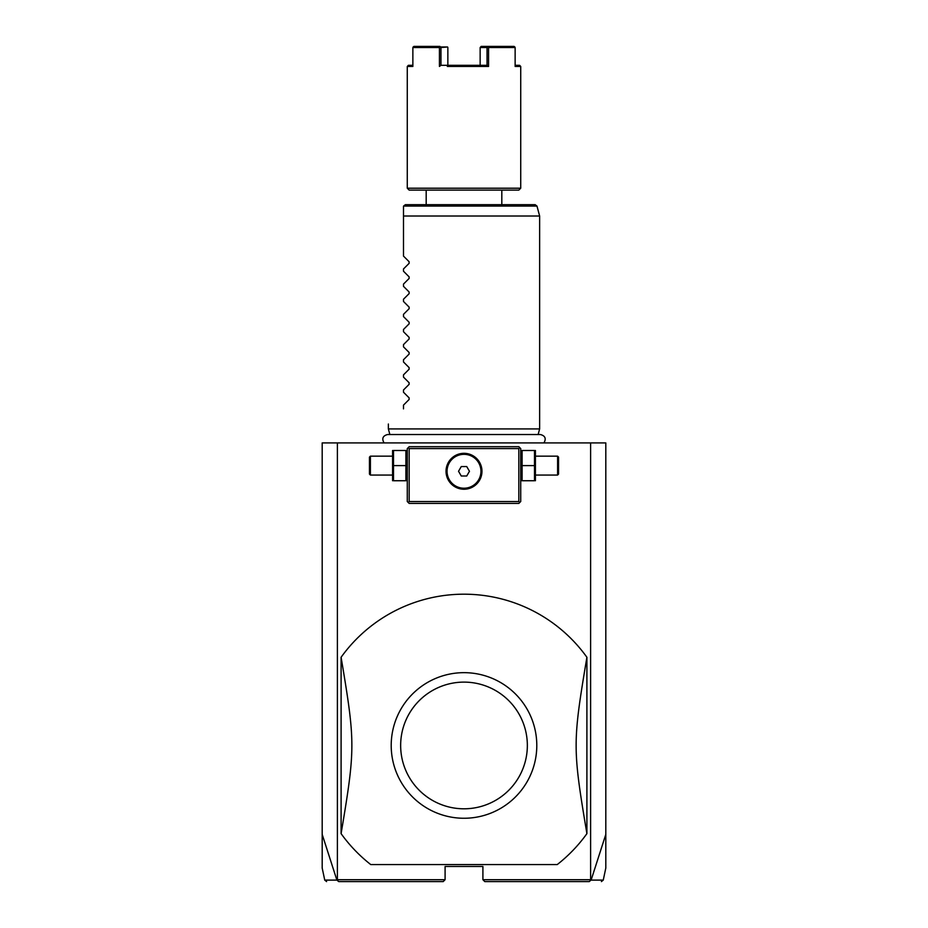<?xml version="1.0" encoding="UTF-8"?>
<svg xmlns="http://www.w3.org/2000/svg" width="928" height="928" viewBox="0 0 928 928"><rect width="100%" height="100%" fill="white"/><g stroke="black" fill="none" stroke-linecap="round" stroke-linejoin="round"><path stroke-width="1.39" d="M326.598 881.6L324.742 880.104L322.19 868.051L322.19 442.911L605.81 442.911L605.81 868.051L603.258 880.104L601.402 881.6M590.614 442.911L590.614 879.709L591.113 880.104L605.81 834.388M322.19 834.388L336.887 880.104L338.743 881.6L443.201 881.6L445.092 879.709L337.386 879.709L337.386 442.911M590.614 879.709L482.908 879.709L482.908 866.474L445.092 866.474L445.092 879.709M482.908 879.709L484.799 881.6L589.257 881.6L590.765 880.278M336.887 880.104C320.636 880.115 320.624 880.104 336.829 880.08M591.171 880.08C607.376 880.104 607.353 880.115 591.113 880.104M519.784 447.644L518.833 446.693L409.167 446.693L407.276 448.584L407.276 501.538L409.167 503.428L518.833 503.428L520.724 501.538L520.724 448.584L519.784 447.644L518.833 448.584L409.167 448.584L408.216 447.644M409.167 448.584L409.167 501.538L518.833 501.538L518.833 448.584M518.833 501.538L519.784 502.477M464 489.242A17.968 17.968 0 0 1 446.032 471.285A17.968 17.968 0 0 1 464 453.316A17.968 17.968 0 0 1 481.968 471.285A17.968 17.968 0 0 1 464 489.242M409.167 501.538L408.216 502.477M463.084 453.34L461.262 453.525M460.346 453.688L458.536 454.163M456.762 454.836L455.033 455.718M454.186 456.228L452.574 457.411M451.82 458.084L449.767 460.323M449.175 461.135L448.143 462.84M447.702 463.71L446.716 466.378M446.496 467.271L446.171 469.058M446.09 469.939L446.043 470.751M446.043 471.807L446.09 472.619M446.171 473.5L446.496 475.287M446.716 476.18L447.702 478.848M448.143 479.718L449.175 481.423M449.767 482.235L451.82 484.474M452.574 485.147L454.186 486.33M455.033 486.84L456.762 487.722M458.536 488.395L460.346 488.87M461.262 489.033L463.084 489.218M464.916 489.218L466.738 489.033M467.654 488.87L469.464 488.395M471.238 487.722L472.967 486.84M473.814 486.33L475.426 485.147M476.18 484.474L478.233 482.235M478.825 481.423L479.857 479.718M480.298 478.848L481.284 476.18M481.504 475.287L481.829 473.5M481.91 472.619L481.957 471.807M481.957 470.751L481.91 469.939M481.829 469.058L481.504 467.271M481.284 466.378L480.298 463.71M479.857 462.84L478.825 461.135M478.233 460.323L476.18 458.084M475.426 457.411L473.814 456.228M472.967 455.718L471.238 454.836M469.464 454.163L467.654 453.688M466.738 453.525L464.916 453.34M464 454.337A16.948 16.948 0 0 1 480.948 471.285A16.948 16.948 0 0 1 464 488.221A16.948 16.948 0 0 1 447.052 471.285A16.948 16.948 0 0 1 464 454.337M461.274 476.006L466.726 476.006L469.464 471.285L466.726 466.552L461.274 466.552L458.536 471.285L461.274 476.006M405.896 465.612L405.896 480.739L393.518 480.739L393.518 465.612L405.896 465.612L405.896 450.486L393.518 450.486L393.518 465.612M392.579 450.486L392.579 480.739M392.15 475.066L370.4 475.066L370.4 456.158L392.15 456.158M370.4 456.158L369.46 457.098L369.46 474.115L370.4 475.066M522.104 480.739L534.482 480.739L534.482 465.612L522.104 465.612L522.104 480.739M534.482 465.612L534.482 450.486L522.104 450.486L522.104 465.612M535.421 450.486L535.421 480.739M535.85 456.158L557.6 456.158L557.6 475.066L535.85 475.066M557.6 475.066L558.54 474.115L558.54 457.098L557.6 456.158M370.771 864.583L557.229 864.583A151.276 151.276 0 0 0 586.902 833.646L586.902 657.268A151.276 151.276 0 0 0 341.098 657.268L341.098 833.646A151.276 151.276 0 0 0 370.771 864.583M586.902 833.646C572.553 748.003 572.553 742.91 586.902 657.268M341.098 657.268C355.447 742.91 355.447 748.003 341.098 833.646M464 672.661A72.802 72.802 0 0 0 391.21 744.616A72.802 72.802 0 0 0 462.306 818.241A72.802 72.802 0 0 0 536.79 746.298A72.802 72.802 0 0 0 464 672.661M464 808.798A63.348 63.348 0 0 0 527.348 745.462A63.348 63.348 0 0 0 464 682.115A63.348 63.348 0 0 0 400.652 745.462A63.348 63.348 0 0 0 464 808.798M389.864 434.524L388.368 428.922L539.632 428.922L539.632 216.015L403.494 216.015L403.494 206.561L403.494 256.093L409.12 261.719L409.12 263.332L403.494 268.958L409.12 263.332M403.552 206.062L405.385 204.67L535.143 204.67L536.976 206.062L403.552 206.062M464 190.101L409.167 190.101L407.276 188.21L520.724 188.21L518.833 190.101L464 190.101M480.681 66.445L488.569 66.445L488.569 47.537L515.133 47.537L515.133 66.445L520.724 66.445L520.724 188.21M440.951 65.308L439.431 66.445L439.431 47.537L440.197 46.957L440.951 47.537L440.951 65.308L487.049 65.308L488.569 66.445L447.319 66.445M439.431 47.537L412.867 47.537L412.867 66.445L407.276 66.445L407.276 188.21M514.1 46.4L488.082 46.4L488.569 47.537M520.724 66.445L519.587 65.308L515.133 65.308M515.133 47.537L514.854 46.957M487.049 65.308L487.049 47.537L487.803 46.957M487.061 65.308L480.426 65.308M488.082 46.4L481.18 46.4L480.147 47.537L480.147 65.308M480.147 47.537L487.049 47.537M447.574 65.308L440.939 65.308M440.951 47.537L447.586 46.98L440.197 46.957M447.853 65.308L447.853 47.537M413.9 46.4L439.918 46.4M413.146 46.957L412.867 47.537M412.867 65.308L408.413 65.308L407.276 66.445M449.535 65.308L451.263 65.308M453.026 65.308L454.244 65.308M473.756 65.308L474.974 65.308M476.737 65.308L478.465 65.308M403.494 271.22L409.12 276.857L403.494 271.22L403.494 268.958M409.12 276.857L409.12 278.458L403.494 284.084L409.12 278.458M403.494 286.346L409.12 291.984L403.494 286.346L403.494 284.084M409.12 291.984L409.12 293.584L403.494 299.21L409.12 293.584M403.494 301.472L409.12 307.11L403.494 301.472L403.494 299.21M409.12 307.11L409.12 308.711L403.494 314.337L409.12 308.711M403.494 316.599L409.12 322.236L403.494 316.599L403.494 314.337M409.12 322.236L409.12 323.837L403.494 329.475L409.12 323.837M403.494 331.725L409.12 337.363L403.494 331.725L403.494 329.475M409.12 337.363L409.12 338.964L403.494 344.601L409.12 338.964M403.494 346.852L409.12 352.489L403.494 346.852L403.494 344.601M409.12 352.489L409.12 354.09L403.494 359.728L409.12 354.09M403.494 361.978L409.12 367.616L403.494 361.978L403.494 359.728M409.12 367.616L409.12 369.216L403.494 374.854L409.12 369.216M403.494 377.104L409.12 382.742L403.494 377.104L403.494 374.854M409.12 382.742L409.12 384.343L403.494 389.98L409.12 384.343M403.494 392.231L409.12 397.868L403.494 392.231L403.494 389.98M409.12 397.868L409.12 399.469L403.494 405.107L409.12 399.469M403.494 408.877C383.009 429.362 383.009 429.362 403.494 408.877C383.009 429.362 383.009 429.362 403.494 408.877L403.494 405.107M409.12 261.719L403.494 256.093M407.276 479.672L406.847 480.739M407.276 451.542L406.847 450.486M520.724 479.672L521.153 480.739M520.724 451.542L521.153 450.486M384.064 442.911C381.605 438.573 382.8 435.777 387.626 434.524L540.374 434.524C545.2 435.777 546.395 438.573 543.936 442.911M538.136 434.524L539.632 428.922M536.976 206.062L539.632 216.015M501.816 204.67L501.816 190.101M426.184 204.67L426.184 190.101M388.368 428.922L388.368 424.003"/></g></svg>
